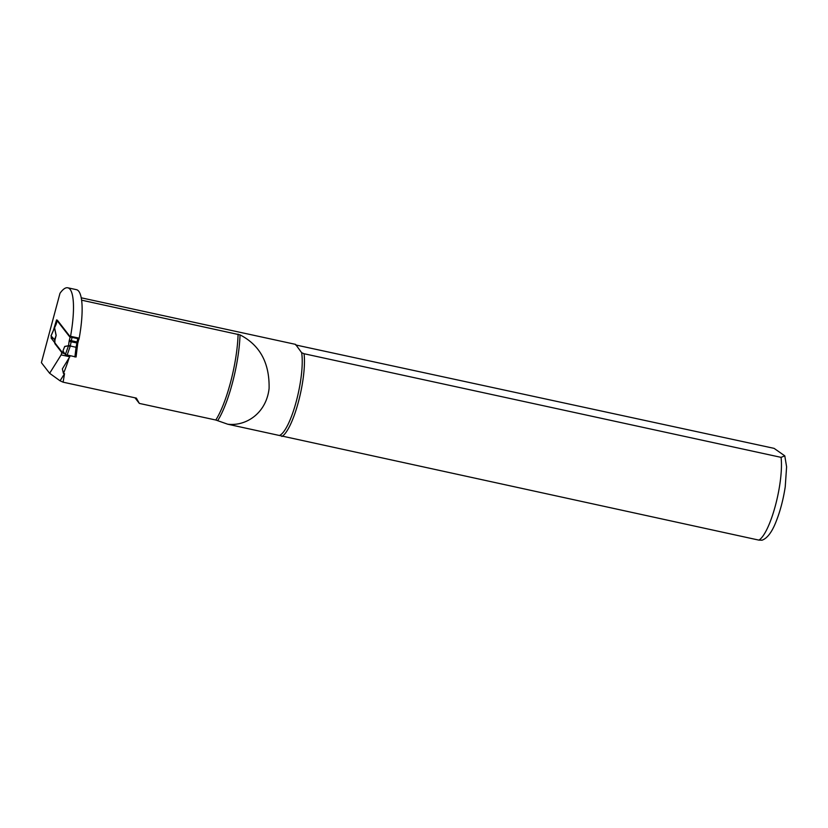 <?xml version="1.0" encoding="UTF-8"?>
<svg xmlns="http://www.w3.org/2000/svg" width="828" height="828" viewBox="0 0 828 828"><rect width="100%" height="100%" fill="white"/><g stroke="black" fill="none" stroke-linecap="round" stroke-linejoin="round"><path stroke-width="1.24" d="M51.057 335.909L54.927 340.049L54.834 343.558L62.11 352.935L63.228 351.382M50.994 336.075L54.544 327.888L56.107 335.588L54.41 339.935M54.855 327.174A1.521 0.973 24.1 0 0 54.658 327.422A1.521 0.973 24.1 0 0 54.607 327.733L56.035 324.535A2.277 0.549 -77.7 0 0 56.387 323.531L57.298 320.125L70.245 336.82L69.335 340.236A2.277 0.549 -77.7 0 0 69.097 341.384L68.517 345.68L64.708 346.425L62.949 350.948L65.34 354.591L76.083 357.003L77.128 347.812M67.058 355.274L70.318 346L77.18 347.543M64.76 353.701L62.11 352.935M70.401 345.597L68.517 345.68L70.401 345.597L72.005 337.379L77.76 338.631L76.166 346.849L77.232 347.449L77.739 343.268M56.107 335.588L54.927 340.049M72.005 337.379L70.401 336.944M78.908 338.776L77.76 338.631M56.232 324.027A1.521 0.973 24.1 0 0 56.097 324.224L54.576 327.681M54.586 327.774L56.169 335.412M70.204 346.528L68.476 345.856L65.34 354.591M68.517 345.742L64.646 346.601M77.159 347.625L76 347.791L74.903 356.982M53.427 330.279L56.552 319.908L70.256 337.586L70.556 336.303A55.031 13.155 -77.7 0 0 67.782 287.792A55.031 13.155 -77.7 0 0 59.978 293.319L41.4 362.664L49.639 373.293L61.137 354.901A2.277 0.549 -77.7 0 0 61.531 351.445L51.098 337.99L51.502 336.654M70.049 355.926A2.277 0.549 102.3 0 1 69.78 356.775L62.369 368.884L63.445 373.449L64.532 373.687L60.071 380.818L49.639 373.293M70.556 336.303L79.198 338.176A55.031 13.155 102.3 0 0 76.424 289.665L67.782 287.792M81.589 300.171L240.037 334.885C259.951 345.131 269.638 363.006 269.09 388.529C266.295 413.1 246.258 426.43 227.741 424.215L758.872 540.115L762.008 540.208C767.277 538.335 771.965 532.135 776.074 521.619C780.224 511.176 783.278 499.584 785.234 486.843L786.6 466.826L784.789 455.855L781.052 457.356L304.052 353.732A47.434 11.344 102.3 0 1 298.37 402.087A47.434 11.344 102.3 0 1 281.882 436.501M304.052 353.732L301.64 352.697A46.492 11.116 102.3 0 1 296.269 401.445A46.492 11.116 102.3 0 1 279.471 435.456M301.64 352.697L295.575 344.376L81.196 297.801M78.898 339.459L79.198 338.176M134.985 397.802L139.342 403.412L136.351 398.102L63.114 382.184L64.532 373.687M139.342 403.412L215.797 420.024L227.741 424.215M295.637 344.945L774.087 448.362L784.799 455.855M60.071 380.818L63.114 382.184M69.78 356.775L61.137 354.901M53.064 338.414L51.098 337.99M76.166 346.849L76 347.791M69.335 340.236L77.998 342.192L78.691 339.418M69.097 341.384L77.801 343.154L78.743 339.428M77.77 343.03A2.277 0.549 102.3 0 1 77.935 342.243M57.111 320.633L56.097 324.224A1.521 0.973 24.1 0 0 56.035 324.535M69.148 357.779A60.723 14.521 102.3 0 1 63.445 373.449M238.091 334.17A60.723 14.521 102.3 0 1 215.797 420.024M781.052 457.356A47.434 11.344 102.3 0 1 775.37 505.711A47.434 11.344 102.3 0 1 758.872 540.115M240.037 334.885A61.231 14.645 102.3 0 1 217.733 420.593M54.596 327.567L50.974 335.93M77.211 347.584L76.083 356.961"/></g></svg>

